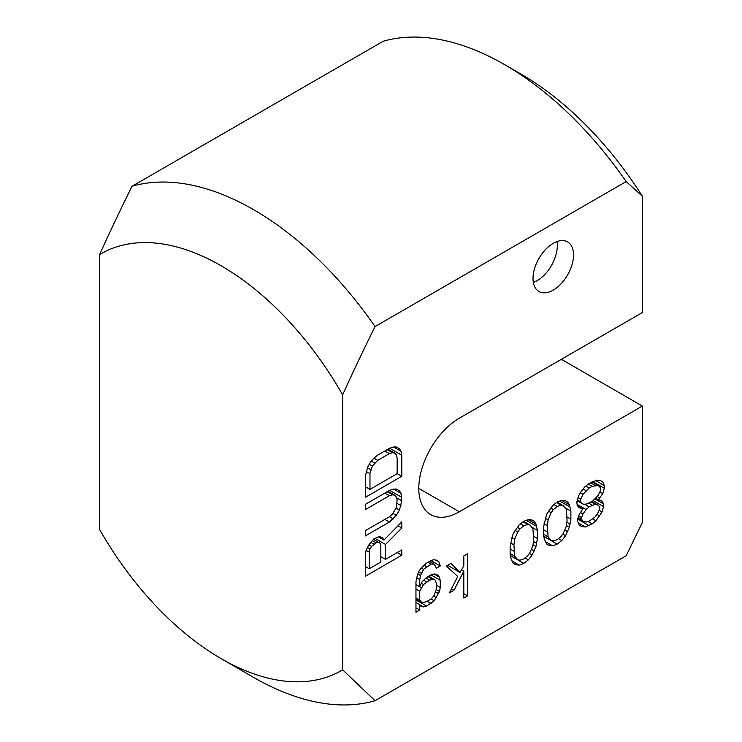 <?xml version="1.0" encoding="UTF-8"?>
<svg xmlns="http://www.w3.org/2000/svg" width="742" height="742" viewBox="0 0 742 742"><rect width="100%" height="100%" fill="white"/><g stroke="black" fill="none" stroke-linecap="round" stroke-linejoin="round"><path stroke-width="1.11" d="M342.646 394.883L342.646 669.831A240.584 138.902 60 0 1 221.135 658.636A240.584 138.902 60 0 1 99.623 529.519L99.623 254.571A240.584 138.902 -120 0 1 342.646 394.883C352.19 373.671 362.986 350.901 375.053 326.563A286.412 165.355 -120 0 0 132.03 186.261C119.963 210.589 109.167 233.359 99.623 254.571M342.646 669.831L375.053 700.726L626.174 555.739L642.377 522.405L642.377 406.078L459.298 511.776A57.282 33.075 120 0 1 430.657 514.614A57.282 33.075 120 0 1 421.883 468.712A57.282 33.075 120 0 1 459.298 418.238L642.377 312.54L642.377 196.213L626.174 181.577L375.053 326.563M553.272 290.085A28.641 16.537 120 0 0 571.98 264.848A28.641 16.537 120 0 0 567.593 241.901A28.641 16.537 120 0 0 553.272 243.32A28.641 16.537 120 0 0 534.555 268.558A28.641 16.537 120 0 0 538.952 291.504A28.641 16.537 120 0 0 553.272 290.085M385.497 559.357L385.497 544.452L401.784 528.026L401.784 521.895L383.948 540.083L382.39 537.468L379.292 536.633L373.857 538.887L368.431 545.528L366.103 550.378L365.333 555.211L365.333 576.265L401.784 555.211L401.784 549.952L385.497 559.357L380.841 556.667M389.374 490.471L365.333 504.356L365.333 509.615L389.374 495.73L392.472 494.821L394.8 495.229L396.358 496.964L397.128 500.025L396.358 507.491L392.472 514.113L389.374 516.775L365.333 530.66L365.333 535.919L389.374 522.043L396.358 515.384L399.456 510.079L401.784 500.841L401.005 493.402L399.456 490.787L396.358 489.071L393.251 489.108L389.374 490.471M365.333 476.29L365.333 497.335L401.784 476.29L401.784 455.245L401.005 451.303L399.456 448.697L396.358 446.981L393.251 447.018L389.374 448.381L377.743 455.096L373.857 458.213L370.759 461.756L367.652 467.052L365.333 476.29M598.228 499.83L602.782 493.616L604.303 488.264L604.303 485.574L602.782 481.975L600.51 480.603L596.707 480.111L588.36 484.034L584.557 487.123L580.763 492.002L578.482 496.008L576.961 501.36L576.961 504.05L578.482 507.649L583.036 508.604L579.242 514.373L577.721 518.834L577.721 521.524L579.242 525.123L581.524 526.495L585.317 526.987L592.153 523.935L595.947 520.847L602.022 511.971L603.543 506.619L603.543 503.929L602.022 501.221L595.659 498.346M570.886 519.196L570.886 511.136L569.374 504.848L567.853 502.148L565.571 500.776L561.777 500.284L557.214 502.019L552.66 505.543L546.585 514.419L543.552 526.922L543.552 534.982L544.303 539.026L546.585 543.979L548.867 545.351L552.66 545.843L557.214 544.109L561.777 540.584L565.571 535.705L569.374 527.237L570.886 519.196L567.092 517.007M537.468 538.488L537.468 530.428L535.956 524.14L534.435 521.441L532.153 520.068L528.36 519.576L523.806 521.311L519.242 524.835L513.167 533.711L510.134 546.214L510.134 554.274L510.895 558.318L513.167 563.271L515.449 564.643L519.242 565.135L523.806 563.401L528.36 559.876L532.153 554.997L535.956 546.529L537.468 538.488L533.674 536.299M457.731 576.469L449.374 592.932L453.928 590.307L463.806 571.173L463.806 598.043L467.599 595.845L467.599 553.755L463.806 555.943L463.806 565.803L460.012 572.472L450.895 563.401L446.341 566.035L457.731 576.469M440.266 565.961L438.745 561.462L434.191 559.616L431.148 560.47L426.594 563.104L421.28 567.964L418.998 571.071L417.477 574.633L415.956 581.774L415.956 612.233L419.759 610.035L419.759 604.665L420.519 606.019L423.552 606.947L426.594 606.093L434.191 600.807L439.505 591.476L440.266 587.451L440.266 580.29L438.745 575.792L436.463 574.419L434.191 573.946L431.148 574.8L426.594 577.434L422.031 581.858L419.759 586.755L419.759 579.585L420.519 575.569L423.552 569.337L431.148 564.05L434.191 564.087L436.463 568.149L440.266 565.961L430.954 560.581M380.841 545.379L380.841 562.046L369.21 568.762L369.21 552.094L369.98 549.024L371.538 546.372L376.185 542.81L378.513 542.337L380.062 543.2L380.841 545.379M369.98 489.386L369.98 473.6L372.308 466.124L377.743 460.355L389.374 453.64L392.472 452.722L394.8 453.139L396.358 454.874L397.128 457.935L397.128 473.711L369.98 489.386L365.333 486.706M592.153 486.325L598.228 485.5L600.51 487.772L600.51 490.453L598.228 495.35L592.153 501.546L586.078 504.161L583.036 504.124L580.763 501.861L580.763 499.171L583.036 494.274L589.111 488.078L592.153 486.325L588.285 484.09M589.111 521.218L586.078 522.071L583.036 521.144L581.524 519.326L581.524 517.536L583.036 513.974L586.078 509.531L589.111 506.888L595.195 504.272L598.228 505.209L599.749 507.018L599.749 508.808L598.228 512.37L595.195 516.812L589.111 521.218M567.092 520.494L566.332 526.31L563.289 533.433L561.017 536.54L557.214 539.629L553.421 540.927L551.139 540.454L548.106 536.828L547.346 525.624L548.106 519.817L551.139 512.685L553.421 509.578L557.214 506.489L561.017 505.2L563.289 505.673L566.332 509.29L567.092 520.494M533.674 539.786L532.914 545.602L529.881 552.725L527.599 555.832L523.806 558.921L520.003 560.219L517.731 559.746L514.688 556.12L513.928 544.916L514.688 539.109L517.731 531.977L520.003 528.87L523.806 525.781L527.599 524.492L529.881 524.965L532.914 528.582L533.674 539.786M419.759 600.185L419.759 591.226L423.552 584.557L429.627 580.151L432.669 579.298L434.942 579.771L436.463 583.37L436.463 588.749L434.191 595.436L431.148 598.979L426.594 601.614L423.552 602.467L421.28 601.994L419.759 600.185L415.956 597.996M626.174 181.577A286.412 165.355 -120 0 0 504.671 64.656A286.412 165.355 -120 0 0 383.15 41.274L132.03 186.261M375.053 700.726A286.412 165.355 60 0 1 253.532 677.344L221.135 658.636M642.377 196.213A263.493 152.129 -120 0 0 520.865 74.014L504.671 64.656M642.377 406.078L561.369 359.304M474.361 409.547A137.474 79.375 180 0 1 473.405 410.094M533.359 282.479A28.641 16.537 120 0 0 537.069 280.736A28.641 16.537 120 0 0 556.973 241.567M385.497 544.452L374.858 538.312M401.784 555.211L397.23 552.586M383.948 540.083L378.309 536.828M401.784 528.026L397.944 525.809M380.062 543.2L373.384 539.341M378.513 542.337L373.365 539.369M376.185 542.81L372.178 540.491M373.857 544.155L370.685 542.319M371.538 546.372L368.904 544.851M369.98 549.024L367.457 547.559M369.21 552.094L366.131 550.323M369.21 568.762L365.333 566.526M401.005 493.402L393.566 489.108M401.784 497.335L389.698 490.36M401.784 500.841L396.571 497.836M401.005 505.673L397.128 503.438M399.456 510.079L396.07 508.131M396.358 515.384L392.982 513.436M393.251 518.927L389.439 516.72M389.374 522.043L384.82 519.409M394.8 495.229L387.964 491.278M392.472 494.821L387.157 491.751M389.374 495.73L384.82 493.105M401.005 451.303L393.566 447.009M401.784 455.245L389.698 448.261M401.784 476.29L397.128 473.6M369.98 473.6L366.131 471.383M394.8 453.139L387.964 449.188M392.472 452.722L387.157 449.652M389.374 453.64L384.82 451.006M377.743 460.355L373.931 458.157M374.636 463.027L371.325 461.107M372.308 466.124L369.238 464.353M370.759 469.649L367.42 467.72M599.749 498.058L597.18 496.574M602.022 501.221L599.647 499.848M603.543 503.929L595.047 499.023M603.543 506.619L593.192 500.637M602.022 511.971L599.119 510.292M599.749 515.968L596.893 514.327M595.947 520.847L592.71 518.983M592.153 523.935L587.989 521.533M589.111 525.688L577.721 519.112M585.317 526.987L578.324 522.952M583.036 508.604L577.545 505.432M581.524 508.585L578.027 506.563M602.782 481.975L600.38 480.584M604.303 485.574L595.529 480.51M604.303 488.264L592.673 481.549M602.782 493.616L599.833 491.909M595.195 485.463L590.539 482.782M589.111 488.078L585.763 486.14M586.078 490.731L583.091 489.006M583.036 494.274L580.355 492.725M580.763 499.171L578.037 497.594M580.763 501.861L577.378 499.904M583.036 504.124L577.146 500.72M598.228 485.5L592.023 481.92M598.228 505.209L592.023 501.62M595.195 504.272L591.309 502.037M592.153 505.135L589.027 503.326M589.111 506.888L584.362 504.143M586.078 509.531L577.091 504.347M583.036 513.974L580.355 512.425M581.524 517.536L578.714 515.922M581.524 519.326L578.203 517.415M583.036 521.144L577.944 518.194M570.886 511.136L565.052 507.769M570.125 524.112L566.86 522.229M569.374 527.237L566.434 525.549M567.853 531.699L564.783 529.936M565.571 535.705L562.807 534.101M561.777 540.584L558.429 538.646M557.214 544.109L543.812 536.364M552.66 545.843L545.222 541.549M567.853 502.148L565.45 500.757M569.374 504.848L561.583 500.358M570.125 507.101L559.691 501.073M563.289 505.673L557.103 502.102M561.017 505.2L556.491 502.584M557.214 506.489L553.903 504.579M553.421 509.578L550.731 508.029M551.139 512.685L548.459 511.136M548.106 519.817L545.305 518.194M547.346 525.624L544.044 523.722M547.346 531.893L543.552 529.705M548.106 536.828L543.552 534.203M551.139 540.454L543.775 536.197M537.468 530.428L531.643 527.061M536.716 543.413L533.452 541.521M535.956 546.529L533.016 544.841M534.435 550.991L531.374 549.228M532.153 554.997L529.389 553.393M528.36 559.876L525.011 557.938M523.806 563.401L510.394 555.656M519.242 565.135L511.804 560.841M534.435 521.441L532.033 520.049M535.956 524.14L528.165 519.65M536.716 526.393L526.273 520.365M529.881 524.965L523.694 521.394M527.599 524.492L523.073 521.876M523.806 525.781L520.485 523.871M520.003 528.87L517.313 527.321M517.731 531.977L515.041 530.428M514.688 539.109L511.887 537.486M513.928 544.916L510.626 543.014M513.928 551.185L510.134 548.997M514.688 556.12L510.134 553.495M517.731 559.746L510.357 555.489M460.012 572.472L447.602 565.302M467.599 595.845L463.806 593.656M463.806 571.173L461.505 569.847M453.928 590.307L451.442 588.87M438.745 561.462L436.315 560.052M434.191 564.087L429.535 561.406M431.148 564.05L428.051 562.26M426.594 566.684L424.118 565.256M423.552 569.337L421.243 568.001M421.28 573.334L418.673 571.832M420.519 575.569L417.755 573.974M419.759 579.585L416.791 577.87M419.759 586.755L415.956 584.557M438.745 575.792L436.315 574.382M439.505 577.146L434.033 573.983M440.266 580.29L430.954 574.911M440.266 587.451L436.463 585.262M439.505 591.476L436.259 589.602M438.745 593.702L435.684 591.931M436.463 597.7L433.643 596.076M434.191 600.807L431.083 599.017M431.148 603.459L427.271 601.224M426.594 606.093L415.956 599.953M423.552 606.947L419.833 604.804M419.759 604.665L415.956 602.467M419.759 610.035L415.956 607.846M419.759 591.226L415.956 589.037M421.28 601.994L415.956 598.924M434.942 579.771L428.737 576.191M432.669 579.298L428.013 576.608M429.627 580.151L425.927 578.018M426.594 581.913L423.515 580.133M423.552 584.557L421.252 583.231M421.28 587.664L415.956 584.594M459.298 511.776L418.794 488.394"/></g></svg>
